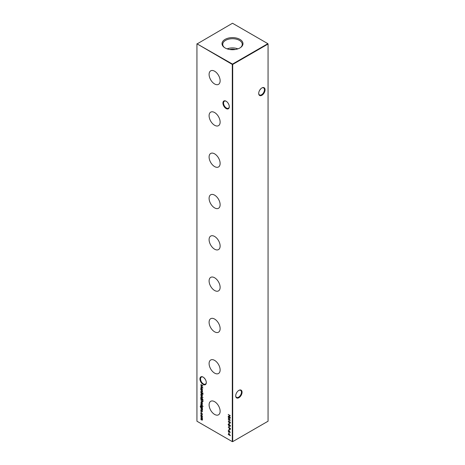 <?xml version="1.0" encoding="UTF-8"?>
<svg xmlns="http://www.w3.org/2000/svg" width="465" height="465" viewBox="0 0 465 465"><rect width="100%" height="100%" fill="white"/><g stroke="black" fill="none" stroke-linecap="round" stroke-linejoin="round"><path stroke-width="0.7" d="M226.112 108.56A4.493 2.598 60 0 1 222.933 103.056A4.493 2.598 60 0 1 226.112 101.219L226.112 101.219A4.493 2.598 60 0 1 229.292 106.723A4.493 2.598 60 0 1 226.112 108.56M226.269 101.318A4.063 2.342 -120 0 0 224.386 101.196A4.063 2.342 -120 0 0 223.764 104.451A4.063 2.342 -120 0 0 226.42 108.031A4.063 2.342 -120 0 0 228.449 108.229A4.063 2.342 -120 0 0 229.286 106.543M203.118 384.433A4.493 2.598 60 0 1 199.938 378.928A4.493 2.598 60 0 1 203.118 377.092L203.118 377.092A4.493 2.598 60 0 1 206.291 382.596A4.493 2.598 60 0 1 203.118 384.433M203.275 377.191A4.063 2.342 -120 0 0 201.392 377.069A4.063 2.342 -120 0 0 200.77 380.324A4.063 2.342 -120 0 0 203.42 383.904A4.063 2.342 -120 0 0 205.454 384.102A4.063 2.342 -120 0 0 206.291 382.416M258.709 93.262A4.063 2.342 120 0 0 259.546 94.953A4.063 2.342 120 0 0 261.58 94.75A4.063 2.342 120 0 0 264.451 89.78A4.063 2.342 120 0 0 263.608 87.92A4.063 2.342 120 0 0 261.725 88.036M261.882 87.943L261.882 87.943A4.493 2.598 -60 0 1 265.062 89.78A4.493 2.598 -60 0 1 261.882 95.284A4.493 2.598 -60 0 1 258.709 93.448A4.493 2.598 -60 0 1 261.882 87.943L261.882 87.943M235.714 395.692A4.063 2.342 120 0 0 236.551 397.383A4.063 2.342 120 0 0 238.58 397.18A4.063 2.342 120 0 0 241.451 392.204A4.063 2.342 120 0 0 240.614 390.344A4.063 2.342 120 0 0 238.731 390.466M238.888 390.368L238.888 390.368A4.493 2.598 -60 0 1 242.067 392.204A4.493 2.598 -60 0 1 238.888 397.709A4.493 2.598 -60 0 1 235.709 395.878A4.493 2.598 -60 0 1 238.888 390.368L238.888 390.368M205.28 379.324L203.833 377.603M259.72 90.169L261.167 88.449M214.615 71.226A7.8 4.505 -120 0 0 210.796 70.796A7.8 4.505 -120 0 0 209.494 77.016A7.8 4.505 -120 0 0 214.615 83.967A7.8 4.505 -120 0 0 218.597 84.305A7.8 4.505 -120 0 0 219.689 78.027A7.8 4.505 -120 0 0 214.615 71.226M214.615 112.536A7.8 4.505 -120 0 0 210.796 112.1A7.8 4.505 -120 0 0 209.494 118.325A7.8 4.505 -120 0 0 214.615 125.277A7.8 4.505 -120 0 0 218.597 125.614A7.8 4.505 -120 0 0 219.689 119.336A7.8 4.505 -120 0 0 214.615 112.536M214.615 153.845A7.8 4.505 -120 0 0 210.796 153.409A7.8 4.505 -120 0 0 209.494 159.635A7.8 4.505 -120 0 0 214.615 166.58A7.8 4.505 -120 0 0 218.597 166.918A7.8 4.505 -120 0 0 219.689 160.64A7.8 4.505 -120 0 0 214.615 153.845M214.615 195.149A7.8 4.505 -120 0 0 210.796 194.719A7.8 4.505 -120 0 0 209.494 200.938A7.8 4.505 -120 0 0 214.615 207.89A7.8 4.505 -120 0 0 218.597 208.227A7.8 4.505 -120 0 0 219.689 201.95A7.8 4.505 -120 0 0 214.615 195.149M214.615 236.458A7.8 4.505 -120 0 0 210.796 236.022A7.8 4.505 -120 0 0 209.494 242.248A7.8 4.505 -120 0 0 214.615 249.199A7.8 4.505 -120 0 0 218.597 249.536A7.8 4.505 -120 0 0 219.689 243.259A7.8 4.505 -120 0 0 214.615 236.458M214.615 277.762A7.8 4.505 -120 0 0 210.796 277.332A7.8 4.505 -120 0 0 209.494 283.551A7.8 4.505 -120 0 0 214.615 290.503A7.8 4.505 -120 0 0 218.597 290.84A7.8 4.505 -120 0 0 219.689 284.563A7.8 4.505 -120 0 0 214.615 277.762M214.615 319.071A7.8 4.505 -120 0 0 210.796 318.641A7.8 4.505 -120 0 0 209.494 324.861A7.8 4.505 -120 0 0 214.615 331.812A7.8 4.505 -120 0 0 218.597 332.15A7.8 4.505 -120 0 0 219.689 325.872A7.8 4.505 -120 0 0 214.615 319.071M214.615 360.381A7.8 4.505 -120 0 0 210.796 359.945A7.8 4.505 -120 0 0 209.494 366.17A7.8 4.505 -120 0 0 214.615 373.116A7.8 4.505 -120 0 0 218.597 373.453A7.8 4.505 -120 0 0 219.689 367.176A7.8 4.505 -120 0 0 214.615 360.381M214.615 401.684A7.8 4.505 -120 0 0 210.796 401.254A7.8 4.505 -120 0 0 209.494 407.474A7.8 4.505 -120 0 0 214.615 414.425A7.8 4.505 -120 0 0 218.597 414.763A7.8 4.505 -120 0 0 219.689 408.485A7.8 4.505 -120 0 0 214.615 401.684M239.911 39.386A10.48 6.051 0 0 0 225.56 39.13A10.48 6.051 0 0 0 224.229 47.389A10.48 6.051 0 0 0 225.089 47.947A10.48 6.051 0 0 0 240.771 47.389A10.48 6.051 0 0 0 239.911 39.386M240.469 47.599A9.759 5.632 0 0 0 242.259 44.466A9.759 5.632 0 0 0 239.399 40.362A9.759 5.632 0 0 0 228.67 39.165A9.759 5.632 0 0 0 222.741 44.466A9.759 5.632 0 0 0 224.531 47.599M237.865 48.866A9.428 5.446 0 0 0 227.135 48.866M235.302 49.499A7.225 4.173 0 0 0 229.698 49.499M200.967 411.606L200.967 412.013L200.967 411.606M200.996 415.414L201.589 414.989L202.397 416.39L202.141 416.925L201.589 416.849L200.787 415.46L201.008 414.937M202.397 416.39L202.199 416.89M228.205 414.449L230.338 415.675L229.466 415.396L229.466 416.657L230.338 417.378L228.205 416.152L229.245 416.53L229.245 415.268L228.205 414.449M228.919 420.093L229.135 421.162L228.919 420.093M228.919 423.115L229.135 424.19L228.919 423.115M228.919 426.143L229.135 427.213L228.919 426.143M228.919 429.294L229.135 430.369L228.919 429.294M228.919 432.322L229.135 433.392L228.919 432.322M202.868 401.528L201.851 401.684L200.816 399.069L202.943 400.295L202.653 401.801M202.397 405.038L202.176 405.37L201.857 404.55L201.24 404.858L200.787 404.073L200.996 403.678L201.229 404.631L201.99 404.347L202.258 405.323M202.043 405.143L202.368 404.835M202.205 404.457L201.589 404.852M200.996 404.056L200.996 403.678M201.38 404.66L201.752 404.288M200.816 405.027L202.374 406.143L200.816 405.027M202.397 409.898L201.612 410.118L200.816 409.659L201.903 410.037L202.205 409.752L200.816 408.084L202.374 408.979L202.234 410.275M201.903 410.037L202.374 409.659M203.002 399.54L200.816 398.499L200.787 397.529L201.595 397.058L202.397 398.464L202.072 399.005L203.002 399.54M200.996 397.494L201.595 397.058M202.397 398.464L202.072 399.005L201.723 398.79M200.996 394.541L201.589 394.122L202.397 395.523L202.141 396.058L201.589 395.982L200.787 394.593L201.008 394.07M202.397 395.523L202.199 396.023M200.816 391.914L202.374 393.03L200.816 391.914M202.397 391.681L201.612 391.896L200.816 391.437L201.903 391.821L202.205 391.53L200.816 389.862L202.374 390.763L202.234 392.059M201.903 391.821L202.374 391.437M196.933 44.024L196.933 421.214L232.297 441.634L232.297 64.437L196.933 43.786L232.5 64.083L267.863 43.669L232.5 23.25L196.933 44.024M202.374 390.036L200.816 389.356L200.787 388.385L201.595 387.92L202.374 390.036M200.996 388.351L201.595 387.92M202.397 389.321L202.269 389.763M202.862 393.001L202.862 393.407L202.874 393.006M203.025 394.43L202.374 393.913L202.182 394.18L200.816 392.791L202.374 393.442L203.025 394.43M200.816 395.948L203.002 397.43L200.816 395.948M202.397 411.467L202.176 411.798L201.996 411.002L201.24 411.287L200.787 410.502L200.996 410.113L201.229 411.066L201.99 410.775L202.258 411.757M202.043 411.572L202.368 411.263M202.205 410.886L201.589 411.281M200.996 410.485L200.996 410.113M201.38 411.089L201.752 410.723M202.397 407.561L202.374 408.473L200.659 407.421L200.217 406.323L200.706 405.683L200.403 406.41L201.031 407.485L200.816 406.637L201.601 406.172L202.397 407.561L202.101 408.096L201.74 407.875M200.706 405.904L200.403 406.41M201.019 406.59L201.601 406.172M202.862 406.114L202.862 406.52L202.874 406.119M200.996 402.283L201.589 401.911L202.397 403.283L202.095 403.835L201.554 403.719L201.554 402.109L200.979 402.434L201.217 403.428L200.99 401.847M202.397 403.283L202.252 403.742M201.734 402.004L200.979 402.434M228.699 433.328L230.39 435.693L228.205 434.432L228.699 434.496L228.699 433.328M229.419 431.119L230.274 432.52L229.414 431.375L228.803 432.002L228.152 430.857L228.803 430.491L229.419 431.119M229.437 431.642L228.914 431.828M228.373 430.933L228.803 430.491M228.205 427.091L230.338 428.317L230.303 429.34L229.768 429.503L229.193 427.876L228.205 427.091M230.303 429.34L229.879 429.323M228.373 424.702L229.268 424.458L230.39 425.923L229.268 426.126L228.152 424.632L228.332 424.225M230.39 425.923L230.204 426.341M229.111 422.633L228.257 421.203L229.123 422.389L229.739 421.732L230.39 422.888L229.739 423.278L229.193 422.348M229.919 421.86L229.326 422.29L229.739 421.732M230.39 422.888L229.867 423.109M228.205 416.878L230.338 418.209L228.588 418.244L230.338 420.302L228.205 419.395L229.739 419.825L228.205 418.006L229.745 418L228.379 416.779M202.397 419.831L201.659 420.011L200.816 419.523L202.205 419.68L200.816 418.297L202.205 418.454L200.816 416.843L202.374 417.744L202.258 420.162M201.659 419.79L202.368 419.593M201.421 418.645L202.368 418.355M202.397 414.257L202.037 414.867L202.205 414.129L201.595 413.007L200.979 413.426L201.147 414.356L200.787 413.309L201.583 412.781L202.397 414.257M201.932 414.629L202.38 414.03M201.769 412.914L200.979 413.426M201.037 412.722L201.583 412.781M200.816 384.567L202.943 385.898L201.2 385.938L202.943 387.99L200.816 387.089L202.345 387.514L200.816 385.694L202.351 385.688L200.985 384.468M232.703 441.634L268.067 421.214L268.067 44.024L232.703 64.437L232.703 441.634L232.297 441.634L232.703 441.634M232.5 64.083L232.297 64.437L232.703 64.437L232.5 64.083M267.863 43.669L268.067 44.024L267.863 43.669M202.095 389.862L201.723 389.647M200.99 388.269L201.136 387.816M201.798 388.019L201.182 388.385L201.798 388.019M201.793 389.467L202.415 389.1L201.793 389.467M201.589 389.583L202.205 389.217L201.595 388.136L200.979 388.507L201.589 389.583L202.38 389.118M201.769 388.037L200.979 388.507M202.601 391.565L201.612 391.896M202.106 391.699L202.415 391.414L202.106 391.699M202.182 390.769L201.798 390.681M202.002 390.565L201.583 390.292M203.066 393.291L202.903 392.989M202.345 395.936L201.589 395.982M200.99 394.471L201.124 394.024M201.793 394.227L201.182 394.582L201.793 394.227M201.793 395.645L202.415 395.291L201.793 395.645M201.589 395.762L202.205 395.407L201.589 394.343L200.979 394.698L201.589 395.762L202.38 395.308M201.764 394.244L200.979 394.698M201.455 398.633L201.095 398.424M200.99 397.412L201.136 396.959M201.798 397.162L201.182 397.529L201.798 397.162M201.793 398.61L202.415 398.238L201.793 398.61M201.589 398.726L202.205 398.36L201.595 397.279L200.979 397.645L201.589 398.726L202.38 398.255M201.769 397.18L200.979 397.645M201.682 411.229L201.24 411.287M200.99 410.386L201.206 409.991M201.955 410.601L201.537 410.909M202.601 409.781L201.816 409.996M202.106 409.921L202.415 409.636L202.106 409.921M202.182 408.985L201.798 408.904M202.002 408.787L201.583 408.508M201.461 407.712L200.863 407.305M200.421 406.201L200.909 405.567M200.909 405.788L200.613 406.294M201.019 406.52L201.165 406.067M201.793 406.271L201.211 406.643L201.793 406.271M201.804 407.695L202.415 407.352L201.804 407.695M201.601 407.811L202.205 407.468L201.589 406.387L201.008 406.759L201.601 407.811L202.38 407.369M201.764 406.288L201.008 406.759M203.066 406.404L202.903 406.102M201.682 404.794L201.24 404.858M200.99 403.951L201.206 403.562M201.955 404.172L201.537 404.48M200.99 402.231L201.107 401.807M202.298 403.713L201.758 403.597M201.897 402.155L201.554 403.719M201.758 401.993L201.182 402.312L201.758 401.993M201.95 403.486L202.415 403.068L201.95 403.486M202.199 402.562L201.746 402.242M202.385 403.085L202.06 402.638M201.746 403.608L202.205 403.184L201.746 403.608M201.043 400.103L201.019 399.185M203.071 401.411L201.851 401.684M202.06 401.347L202.874 401.167L202.932 400.289M202.682 401.435L202.728 400.388L201.031 399.412L201.089 400.429L201.857 401.464L202.682 401.435M230.152 435.321L228.919 433.892L228.919 434.624L229.977 435.077M228.902 433.613L228.699 434.496M229.123 432.438L228.919 433.27M229.64 431.52L229.007 431.886M228.356 430.741L229.007 430.369M228.995 430.59L228.577 430.881L228.995 430.59M228.995 431.66L229.367 431.055M228.792 431.776L229.216 431.468L228.792 430.706L228.373 430.997L228.792 431.776L229.419 431.351M228.966 430.607L228.373 430.997M229.123 429.416L228.919 430.241M230.506 429.224L229.972 429.381M229.193 427.876L229.228 428.701M229.6 427.893L229.762 429.282L230.32 428.312M229.762 429.282L230.117 428.41L229.408 428.003M229.123 426.969L229.123 426.26M228.356 424.516L228.449 424.185M230.594 425.806L229.268 426.126M229.478 424.557L228.577 424.65M230.367 425.696L229.274 424.679L228.373 424.766L228.629 424.44M228.373 424.766L229.274 425.905L230.239 425.975M229.123 423.946L229.123 423.237M230.361 422.644L229.751 421.958L229.123 422.389M229.315 422.005L229.943 421.616M230.594 422.772L229.943 423.156M229.954 422.947L230.378 422.639L229.954 422.947M229.954 421.842L229.53 422.168L229.954 421.842M229.751 423.063L230.175 422.755L229.751 423.063L229.326 422.29M229.123 420.918L229.123 420.209M230.222 418.122L228.588 418.244M230.099 419.994L228.205 419.395M229.466 416.64L229.245 415.268M202.601 419.715L201.659 420.011M201.862 419.674L202.415 419.564L201.862 419.674M202.124 418.895L201.822 418.645M201.81 418.413L202.415 418.331L201.81 418.413M202.345 416.809L201.589 416.849M200.99 415.344L201.124 414.89M201.793 415.094L201.182 415.448L201.793 415.094M201.793 416.512L202.415 416.158L201.793 416.512M201.589 416.628L202.205 416.28L201.589 415.21L200.979 415.571L201.589 416.628L202.38 416.175M201.764 415.111L200.979 415.571M202.141 414.507L202.415 414.013L202.141 414.507M201.804 412.891L201.182 413.304L201.804 412.891M200.99 413.193L201.147 412.682M201.171 411.897L200.99 411.589M202.827 385.816L201.2 385.938M202.711 387.688L200.816 387.089"/></g></svg>
